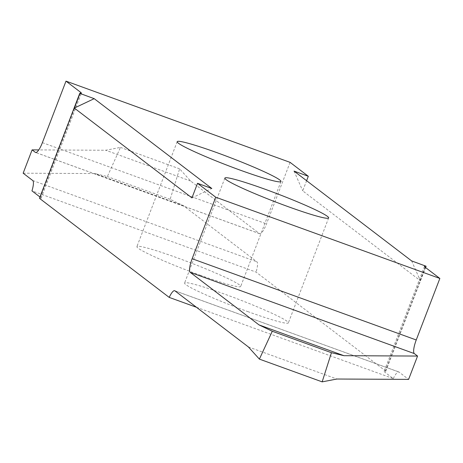 <?xml version="1.0" encoding="UTF-8"?>
<svg xmlns="http://www.w3.org/2000/svg" width="463" height="463" viewBox="0 0 463 463"><rect width="100%" height="100%" fill="white"/><g stroke="black" fill="none" stroke-linecap="round" stroke-linejoin="round"><path stroke-width="0.35" stroke-dasharray="2.31 1.74" d="M200.08 275.161A55.583 4.126 21 0 0 240.685 286.464A55.583 4.126 21 0 0 177.508 257.926A55.583 4.126 21 0 0 136.898 246.623A55.583 4.126 21 0 0 200.08 275.161M247.757 311.576A55.583 4.126 21 0 0 288.368 322.879A55.583 4.126 21 0 0 225.186 294.341A55.583 4.126 21 0 0 184.581 283.038A55.583 4.126 21 0 0 247.757 311.576M196.445 307.276L393.301 378.63L384.869 372.188A31.316 2.327 -159 0 1 384.18 371.314A31.316 2.327 -159 0 1 385.801 371.181L256.068 272.105L31.964 190.872M39.974 196.989L40.397 197.313A31.316 2.327 -159 0 1 41.085 198.187A31.316 2.327 -159 0 1 39.465 198.314M393.301 378.63A12.524 3.062 109.9 0 1 398.782 371.928A12.524 3.062 109.9 0 1 398.99 372.044L408.609 379.388M411.648 260.924L420.323 280.676L302.715 190.849L306.61 180.703M420.323 280.676L425.919 266.098M385.801 371.181L425.578 267.556M290.098 162.363L266.485 223.884A12.524 3.062 109.9 0 1 259.674 233.717A12.524 3.062 109.9 0 1 259.465 233.601L190.629 181.033L179.621 168.85L170.129 199.31L183.383 205.659L256.867 261.78A12.524 3.062 109.9 0 1 256.068 272.105M23.15 173.203L94.857 173.567L107.358 176.553L120.461 147.408L105.726 150.255L38.759 149.914M294.034 171.102L302.715 190.849M191.942 197.892L211.811 188.487M183.383 205.659L94.857 173.567M170.129 199.31L107.358 176.553M190.629 181.033L105.726 150.255M179.621 168.85L120.461 147.408M248.376 346.932L336.896 379.023M425.156 267.232L384.869 372.188M80.278 93.416L40.397 197.313M32.763 180.547L256.867 261.78M259.465 233.601L35.801 152.53M42.382 142.65L266.485 223.884M398.99 372.044L174.887 290.81M280.977 181.508L240.685 286.464M328.655 217.923L288.368 322.879M224.868 178.081L184.581 283.038M177.19 141.666L136.898 246.623M259.674 233.717L35.57 152.483M424.473 266.358L384.18 371.314M41.085 198.187L81.372 93.225M174.678 290.695L398.782 371.928"/><path stroke-width="0.69" d="M240.366 170.205A55.583 4.126 21 0 0 280.977 181.508A55.583 4.126 21 0 0 217.795 152.969A55.583 4.126 21 0 0 177.19 141.666A55.583 4.126 21 0 0 240.366 170.205M288.05 206.62A55.583 4.126 21 0 0 328.655 217.923A55.583 4.126 21 0 0 265.478 189.384A55.583 4.126 21 0 0 224.868 178.081A55.583 4.126 21 0 0 288.05 206.62M197.533 183.313L191.942 197.892L74.329 108.064L94.197 98.665L211.811 188.487L197.533 183.313L215.746 197.221L192.133 258.736A12.524 3.062 -70.1 0 0 190.2 272.342L259.031 324.91L272.285 331.259L259.39 359.114L322.161 381.865L336.896 379.023L408.609 379.388L417.562 356.059L414.304 353.576A12.524 3.062 109.9 0 1 416.237 339.969L439.85 278.454L425.156 267.232A31.316 2.327 21 0 1 424.473 266.358A31.316 2.327 21 0 1 426.093 266.225L411.648 260.924L294.034 171.102L308.306 176.276L290.098 162.363L65.995 81.135L80.689 92.351L80.278 93.416M94.197 98.665L79.752 93.358A31.316 2.327 21 0 0 81.372 93.225A31.316 2.327 21 0 0 80.689 92.351M439.85 278.454L215.746 197.221M79.925 93.491L74.329 108.064M79.752 93.358L39.465 198.314L169.198 297.396L196.445 307.276M259.39 359.114L248.376 346.932L174.887 290.81A12.524 3.062 -70.1 0 0 174.678 290.695A12.524 3.062 -70.1 0 0 169.198 297.396M322.161 381.865L331.439 352.702L343.94 355.688L417.562 356.059M38.759 149.914L32.103 149.879L23.15 173.203L32.763 180.547A12.524 3.062 -70.1 0 1 31.964 190.872L39.974 196.989M306.61 180.703L308.306 176.276M425.578 267.556L426.093 266.225M32.103 149.879L35.362 152.368A12.524 3.062 -70.1 0 0 35.57 152.483A12.524 3.062 -70.1 0 0 42.382 142.65L65.995 81.135M259.031 324.91L343.94 355.688M272.285 331.259L331.439 352.702M35.801 152.53L35.362 152.368M190.2 272.342L414.304 353.576M416.237 339.969L192.133 258.736"/></g></svg>
